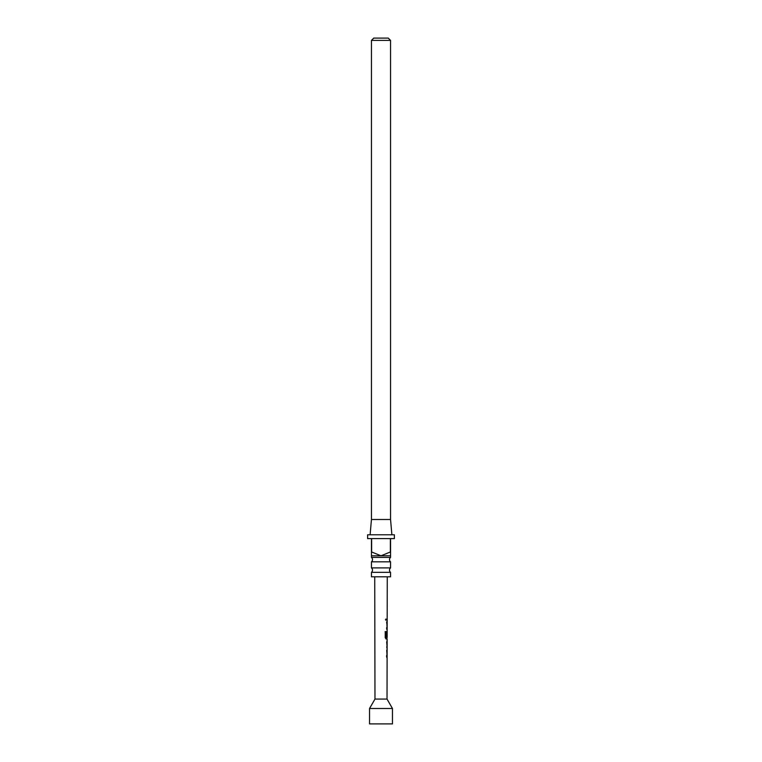 <?xml version="1.0" encoding="UTF-8"?>
<svg xmlns="http://www.w3.org/2000/svg" width="762" height="762" viewBox="0 0 762 762"><rect width="100%" height="100%" fill="white"/><g stroke="black" fill="none" stroke-linecap="round" stroke-linejoin="round"><path stroke-width="0.57" stroke-dasharray="3.81 2.86" d="M385.248 619.63L385.877 620.525L386.391 619.63L385.877 618.744L385.248 619.63M385.115 619.63L385.724 620.525L386.22 619.63L385.724 618.744L385.115 619.63M371.446 572.338L390.554 572.338M371.446 561.832L390.554 561.832M387.267 576.805L374.733 576.805L387.267 576.805M374.98 699.068L387.02 699.068M387.182 618.915L387.172 620.354M386.734 621.973L386.544 629.66L386.563 621.973L387.086 621.973L387.153 629.66M386.963 631.431L387.134 638.975M386.944 640.747L387.134 642.033M387.125 646.824L387.125 648.291M386.677 649.91L386.477 657.596L386.496 649.91L387.029 649.91L387.106 657.596M386.658 656.168L387.115 651.377M387.144 637.394L387.153 632.565M390.554 557.393L371.446 557.393M390.554 567.9L371.446 567.9M370.113 534.781L391.887 534.781L370.113 534.781M390.554 519.494L371.446 519.494M371.446 40.396L390.554 40.396M388.258 38.1L373.742 38.1M390.363 551.974L390.554 555.793L371.446 555.793L371.637 538.601L390.363 538.601L390.363 551.974L381 555.793L371.637 551.974M390.554 576.805L371.446 576.805M394.373 534.781L367.627 534.781M390.554 551.974L390.554 538.601L394.373 538.601M367.627 538.601L371.446 538.601L371.446 551.974M371.637 538.601L390.363 538.601L371.637 538.601M386.725 628.231L387.172 623.44M369.541 708.498L392.459 708.498M369.541 723.9L392.459 723.9M386.744 620.354L386.563 618.915L386.715 620.354M387.067 636.727L386.524 636.727L386.877 631.288L386.858 638.975L385.963 638.975L385.096 637.632L385.239 631.622M385.105 631.622L386.039 631.622L385.105 631.622M387.048 638.975L386.124 638.975M386.858 638.975L385.963 638.975M386.02 637.289L386.896 637.384L387.077 632.66M386.658 646.852L387.048 640.604M386.858 640.604L386.667 642.033M386.486 642.033L387.115 642.033M386.496 649.91L387.029 649.91M386.477 656.168L387.029 656.168"/><path stroke-width="1.14" d="M390.554 572.338L371.446 572.338L371.446 576.805L390.554 576.805L390.554 572.338A2.867 2.867 0 0 1 390.554 567.9L390.554 561.832L371.446 561.832A2.867 2.867 0 0 0 371.446 557.393L390.554 557.393L390.554 555.793L381 555.793L390.363 551.974L390.363 538.601L371.637 538.601L371.637 551.974L381 555.793L371.446 555.793L371.446 538.601L367.627 538.601L367.627 534.781L394.373 534.781L394.373 538.601L390.554 538.601L390.554 555.793M390.554 561.832A2.867 2.867 0 0 1 390.554 557.393M371.446 572.338A2.867 2.867 0 0 0 371.446 567.9L390.554 567.9M392.459 708.498L369.541 708.498L369.541 723.9L392.459 723.9L392.459 708.498L387.02 699.068L374.98 699.068L369.541 708.498M387.02 699.068L387.144 638.975L386.124 638.975L385.22 637.632L385.239 631.622L386.201 631.622L386.182 637.289L387.144 637.394L387.267 576.805M385.239 631.622L386.201 631.622L386.182 637.289M386.963 631.431L386.524 636.727M374.98 699.068L374.733 576.805M386.667 642.033L387.125 646.824L387.134 642.033M387.106 656.168L386.477 656.168M370.113 534.781L371.446 519.494L390.554 519.494L391.887 534.781M371.446 557.393L371.446 555.793M371.446 567.9L371.446 561.832M373.742 38.1L388.258 38.1L390.554 40.396L371.446 40.396L373.742 38.1M390.554 519.494L390.554 40.396M371.446 519.494L371.446 40.396M387.163 628.231L386.544 628.231M386.563 621.973L387.086 621.973M385.105 631.622L386.039 631.622M386.858 638.975L385.963 638.975L386.858 638.975M386.02 637.289L386.896 637.384L386.02 637.289M386.886 642.033L387.048 646.757M386.982 620.354L386.991 618.915M386.982 621.973L386.81 623.402M386.963 629.66L386.972 628.231M387.134 637.394L386.744 638.975M386.934 648.148L386.763 646.862M386.944 642.033L386.944 640.747M386.915 657.596L386.915 656.168M386.925 651.339L386.925 649.91"/></g></svg>
